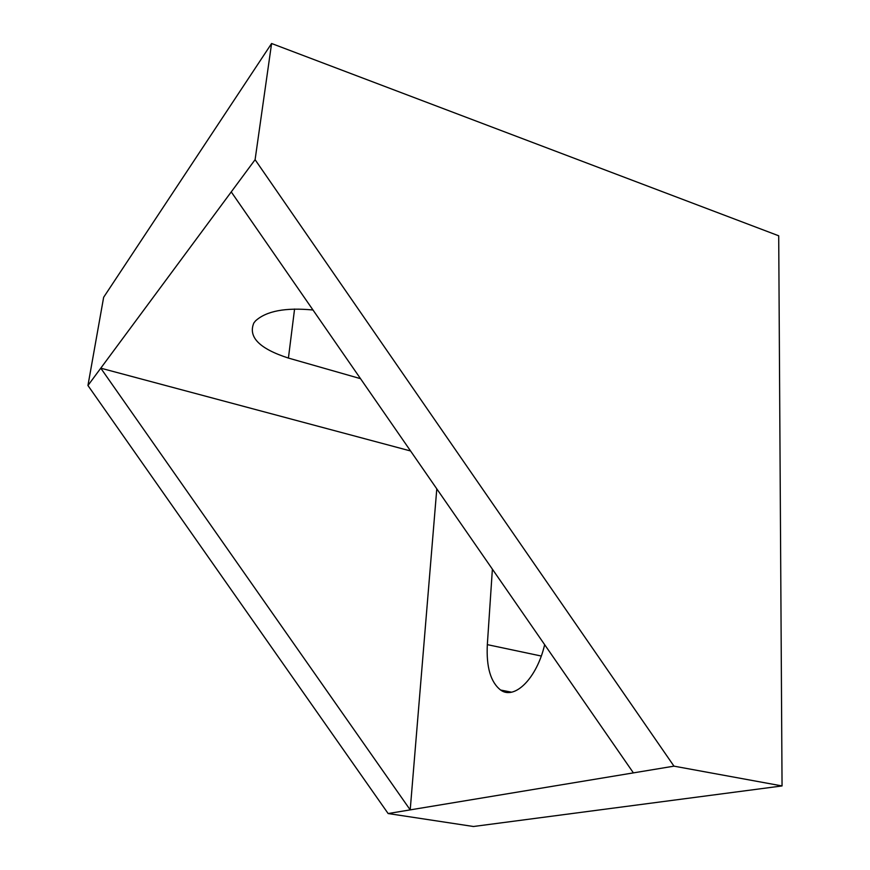 <?xml version="1.0" encoding="UTF-8"?>
<svg xmlns="http://www.w3.org/2000/svg" width="870" height="870" viewBox="0 0 870 870"><rect width="100%" height="100%" fill="white"/><g stroke="black" fill="none" stroke-linecap="round" stroke-linejoin="round"><path stroke-width="1.3" d="M312.993 310.003C285.512 307.36 266.35 310.992 255.508 320.889L253.855 322.955C247.906 337.005 259.423 348.707 288.416 358.07L360.506 378.657M492.387 569.176L487.33 644.637C486.21 667.083 490.637 682.211 500.609 690.03C514.474 700.339 536.833 678.448 544.653 644.67M410.575 450.975L100.779 368.173L255.095 159.689L271.592 43.5L778.704 235.792L782.054 785.936L473.454 826.5L388.14 813.548L410.205 809.883L436.794 488.864M271.592 43.5L103.65 297.279L87.946 385.508L100.779 368.173L410.205 809.883L673.978 766.155L782.054 785.936M87.946 385.508L388.14 813.548M255.095 159.689L673.978 766.155M231.246 191.911L633.393 772.875M294.571 309.035L288.416 358.07M541.26 656.034L487.33 644.637M511.473 692.172L500.609 690.03"/></g></svg>
